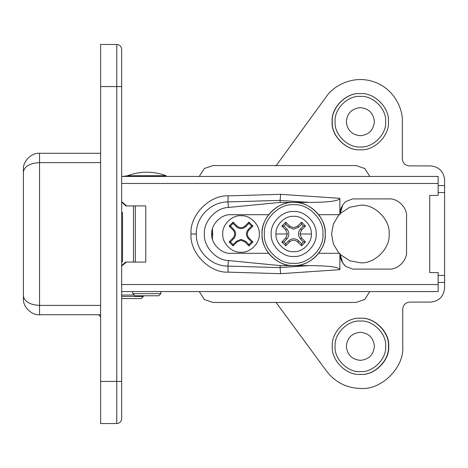 <?xml version="1.0" encoding="UTF-8"?>
<svg xmlns="http://www.w3.org/2000/svg" width="468" height="468" viewBox="0 0 468 468"><rect width="100%" height="100%" fill="white"/><g stroke="black" fill="none" stroke-linecap="round" stroke-linejoin="round"><path stroke-width="0.7" d="M237.048 241.944L241.014 240.295L244.986 241.944L248.958 245.916L252.931 241.944L248.958 237.972C246.817 235.322 246.817 232.678 248.958 230.028L252.931 226.056L248.958 222.084L244.986 226.056C242.342 228.203 239.692 228.203 237.048 226.056L233.076 222.084L229.104 226.056L233.076 230.028C235.217 232.678 235.217 235.322 233.076 237.972L229.104 241.944L233.076 245.916L237.048 241.944L236.393 241.289L241.014 239.376L245.641 241.289L248.958 244.612L248.958 245.916M241.014 252.252C250.047 253.071 260.085 243.032 259.266 234C260.085 224.968 250.047 214.929 241.014 215.748C231.988 214.929 221.949 224.968 222.762 234C221.949 243.032 231.988 253.071 241.014 252.252M360.617 318.24C374.511 316.988 389.955 332.426 388.697 346.32C389.955 360.214 374.511 375.658 360.617 374.4C374.511 375.658 389.955 360.214 388.697 346.32C389.955 332.426 374.511 316.988 360.617 318.24L360.36 318.24C346.466 316.988 331.022 332.426 332.28 346.32C331.022 360.214 346.466 375.658 360.36 374.4L360.617 374.4M360.489 318.24C374.347 317.064 389.68 332.467 388.44 346.32C389.68 360.173 374.347 375.582 360.489 374.4M360.214 149.76L360.36 149.76C374.254 151.012 389.692 135.574 388.44 121.68C389.692 107.786 374.254 92.342 360.36 93.6L360.214 93.6C346.32 92.342 330.876 107.786 332.134 121.68C330.876 135.574 346.32 151.012 360.214 149.76C346.32 151.012 330.876 135.574 332.134 121.68C330.876 107.786 346.32 92.342 360.214 93.6M360.36 107.64C351.889 108.529 347.209 113.209 346.32 121.68C347.209 130.145 351.889 134.825 360.36 135.72C368.825 134.825 373.505 130.145 374.4 121.68C373.505 113.209 368.825 108.529 360.36 107.64C351.889 108.529 347.209 113.209 346.32 121.68C347.209 130.145 351.889 134.825 360.36 135.72C368.825 134.825 373.505 130.145 374.4 121.68C373.505 113.209 368.825 108.529 360.36 107.64M360.36 332.28C351.889 333.175 347.209 337.855 346.32 346.32C347.209 354.791 351.889 359.471 360.36 360.36C368.825 359.471 373.505 354.791 374.4 346.32C373.505 337.855 368.825 333.175 360.36 332.28C351.889 333.175 347.209 337.855 346.32 346.32C347.209 354.791 351.889 359.471 360.36 360.36C368.825 359.471 373.505 354.791 374.4 346.32C373.505 337.855 368.825 333.175 360.36 332.28M275.968 165.906L326.143 96.905C333.035 86.083 352.849 74.757 373.236 81.619C393.763 88.06 403.129 108.874 402.334 121.68L402.334 158.886C402.778 163.116 405.118 165.456 409.354 165.906L430.56 165.906C439.025 166.795 443.705 171.475 444.6 179.946L444.6 288.054C443.705 296.525 439.025 301.205 430.56 302.094L409.757 302.094C405.522 302.544 403.182 304.884 402.737 309.114L402.737 346.32C404.621 367.164 381.455 390.324 360.617 388.44C346.601 388.071 335.293 382.356 326.687 371.282L275.909 302.246M402.737 346.32C404.621 367.164 381.455 390.324 360.617 388.44C346.601 388.071 335.293 382.356 326.687 371.282M211.758 234.702L212.928 234.702M326.143 96.905C333.035 86.083 352.849 74.757 373.236 81.619C393.763 88.06 403.129 108.874 402.334 121.68M444.6 179.946C443.705 171.475 439.025 166.795 430.56 165.906M430.56 302.094C439.025 301.205 443.705 296.525 444.6 288.054M360.284 149.76C346.414 150.971 331.028 135.55 332.28 121.68C331.028 107.81 346.414 92.383 360.284 93.6M211.758 233.298L212.928 233.298M248.958 244.612L251.626 241.944L248.309 238.621C245.811 235.539 245.811 232.461 248.309 229.379L251.626 226.056L248.958 223.388L245.641 226.711C242.559 229.203 239.476 229.203 236.393 226.711L233.076 223.388L233.076 222.084M233.076 223.388L230.408 226.056L229.104 226.056M248.958 223.388L248.958 222.084M251.626 226.056L252.931 226.056M251.626 241.944L252.931 241.944M230.408 226.056L233.725 229.379C236.217 232.461 236.217 235.539 233.725 238.621L230.408 241.944L233.076 244.612L233.076 245.916M233.076 244.612L236.393 241.289M230.408 241.944L229.104 241.944M293.67 227.717L297.66 226.079L301.608 222.189L305.475 226.056L301.591 230.01L299.953 234L301.591 237.99L305.475 241.944L301.608 245.811L297.66 241.921C295.004 239.756 292.342 239.756 289.674 241.921L285.726 245.811L281.859 241.944L285.743 237.99L287.387 234L285.743 230.01L281.859 226.056L285.726 222.189L289.674 226.079L293.67 227.717M285.726 224.26L283.924 226.056L286.808 228.946C289.54 232.315 289.54 235.685 286.808 239.054L283.924 241.944L285.726 243.74L288.61 240.856C291.979 238.13 295.355 238.13 298.724 240.856L301.608 243.74L303.41 241.944L300.526 239.054C297.794 235.685 297.794 232.315 300.526 228.946L303.41 226.056L301.608 224.26L298.724 227.144L293.67 229.238L288.61 227.144L285.726 224.26L285.726 222.189M293.67 256.464C304.779 257.47 317.134 245.115 316.134 234C317.134 222.885 304.779 210.53 293.67 211.536C282.555 210.53 270.2 222.885 271.2 234C270.2 245.115 282.555 257.47 293.67 256.464C304.779 257.47 317.134 245.115 316.134 234C317.134 222.885 304.779 210.53 293.67 211.536C282.555 210.53 270.2 222.885 271.2 234C270.2 245.115 282.555 257.47 293.67 256.464M293.67 263.285C308.155 264.596 324.26 248.49 322.949 234C324.26 219.51 308.155 203.404 293.67 204.715C279.18 203.404 263.075 219.51 264.385 234C263.075 248.49 279.18 264.596 293.67 263.285M360.36 205.218L349.69 207.266L339.891 213.765L349.69 207.266L360.36 205.218C374.599 203.931 390.429 219.761 389.142 234C390.429 248.239 374.599 264.069 360.36 262.782C374.599 264.069 390.429 248.239 389.142 234C390.429 219.761 374.599 203.931 360.36 205.218M339.007 214.701L333.351 224.055L331.578 234L333.351 243.951L339.013 253.311L333.351 243.951L331.578 234L333.351 224.055L339.007 214.701M339.885 254.235L349.69 260.734L360.36 262.782L349.69 260.734L339.885 254.235M356.148 165.555L364.812 168.544L369.825 176.436L364.812 168.544L356.148 165.555L212.934 165.555L204.346 168.486L199.257 176.436L204.346 168.486L212.934 165.555M444.6 185.562L438.147 185.562M212.454 239.183L212.454 228.823M444.6 282.438L438.147 282.438M356.054 302.445L364.642 299.514L369.732 291.564L364.642 299.514L356.054 302.445L212.934 302.445L204.346 299.514L199.257 291.564L204.346 299.514L212.934 302.445M303.41 226.056L305.475 226.056M303.41 241.944L305.475 241.944M301.608 243.74L301.608 245.811M285.726 243.74L285.726 245.811M283.924 241.944L281.859 241.944M283.924 226.056L281.859 226.056M301.608 224.26L301.608 222.189M132.772 291.564L132.772 293.67L134.878 295.776L158.746 295.776L160.852 293.67L160.852 291.564M133.474 262.08L133.474 205.92M166.117 176.436L166.117 175.734C159.892 173.406 153.457 172.236 146.812 172.224C140.166 172.236 133.731 173.406 127.507 175.734L166.117 175.734M127.507 176.436L127.507 175.734M196.308 234.006L191.043 234.006C189.446 215.473 209.541 194.828 228.156 195.87L227.928 201.924C211.074 201.761 195.899 216.912 196.308 234.006C195.911 251.094 211.039 266.239 227.928 266.087L280.098 267.626L280.192 265.596L309.5 265.596C328.916 265.707 339.043 267.064 339.867 269.673L339.867 253.679C340.066 258.769 342.05 263.034 345.805 266.473L342.728 262.922M339.867 269.673L280.619 273.686L228.156 272.136L227.928 266.087L228.466 260.553L280.192 265.596M121.674 176.436L438.147 176.436L438.147 183.456L121.674 183.456M121.674 202.088L125.904 205.92L126.723 205.92L121.674 201.726M121.674 265.561L125.676 262.08L145.764 262.08L145.764 205.92L126.723 205.92M121.674 284.544L438.147 284.544L438.147 291.564L121.674 291.564M438.147 284.544L438.147 272.616L429.723 272.616L429.723 195.396L438.147 195.396L438.147 183.456M121.674 265.923L126.495 262.08M339.867 198.333C339.043 200.942 328.916 202.305 309.5 202.416L280.098 200.427L280.619 194.325L339.867 198.333L339.867 214.332C340.066 209.243 342.05 204.978 345.805 201.538L352.773 198.906L389.002 198.906C397.689 198.122 407.341 207.769 406.552 216.456L406.552 251.556C407.341 260.237 397.689 269.89 389.002 269.106L352.773 269.106L345.805 266.473M280.098 200.427L280.192 202.416L228.466 207.453C216.023 207.716 203.428 221.598 204.376 234.006C203.428 246.414 216.023 260.296 228.466 260.553M309.5 202.416L294.214 202.416M293.12 202.416L280.192 202.416M318.667 253.311L339.862 253.311L342.705 262.881M268.661 214.701L231.052 214.701C221.499 213.835 210.881 224.453 211.747 234.006C210.881 243.559 221.499 254.171 231.052 253.311L268.667 253.311M342.705 205.124L339.862 214.701L318.679 214.701M231.052 214.701C221.499 213.835 210.881 224.453 211.747 234.006C210.881 243.559 221.499 254.171 231.052 253.311M280.619 273.686L280.098 267.626M135.316 262.08L135.316 205.92M23.4 298.602L23.4 169.422C22.68 161.431 31.555 152.55 39.546 153.276L39.546 314.748C31.555 315.473 22.68 306.593 23.4 298.602L23.4 298.59M121.674 49.368L121.674 418.632C121.364 421.592 119.726 423.23 116.76 423.546L100.614 423.546L100.614 44.454L116.76 44.454C119.726 44.77 121.364 46.408 121.674 49.368L121.674 49.415M100.614 314.748L39.546 314.748M98.719 314.748L100.614 316.842M100.614 153.276L39.546 153.276M143.302 295.776L143.302 296.478L141.196 298.584L121.674 298.584M133.31 295.074L121.674 295.074M121.674 212.589L122.522 212.589L122.522 261.729L121.674 261.729M360.36 371.592C372.861 372.727 386.761 358.827 385.632 346.32C386.761 333.819 372.861 319.919 360.36 321.048C347.853 319.919 333.959 333.819 335.088 346.32C333.959 358.827 347.853 372.727 360.36 371.592M360.36 146.952C372.861 148.081 386.761 134.181 385.632 121.68C386.761 109.173 372.861 95.273 360.36 96.408C347.853 95.273 333.959 109.173 335.088 121.68C333.959 134.181 347.853 148.081 360.36 146.952M236.393 226.711L237.048 226.056M245.641 226.711L244.986 226.056M248.309 229.379L248.958 230.028M248.309 238.621L248.958 237.972M245.641 241.289L244.986 241.944M233.725 238.621L233.076 237.972M233.725 229.379L233.076 230.028M298.724 227.144L297.66 226.079M275.997 234C275.207 242.74 284.924 252.457 293.67 251.667C302.41 252.457 312.127 242.74 311.337 234C312.127 225.26 302.41 215.543 293.67 216.333C284.924 215.543 275.207 225.26 275.997 234L287.387 234M311.337 234L299.953 234M293.67 265.59C309.295 267.006 326.67 249.631 325.26 234C326.67 218.369 309.295 200.994 293.67 202.41C278.039 200.994 260.664 218.369 262.074 234C260.664 249.631 278.039 267.006 293.67 265.59C310.495 266.07 325.734 250.825 325.26 234C325.734 217.175 310.495 201.93 293.67 202.41C276.84 201.93 261.6 217.175 262.074 234C261.6 250.825 276.84 266.07 293.67 265.59M444.6 192.582L438.147 192.582M444.6 275.418L438.147 275.418M300.526 228.946L301.591 230.01M300.526 239.054L301.591 237.99M298.724 240.856L297.66 241.921M288.61 240.856L289.674 241.921M286.808 239.054L285.743 237.99M286.808 228.946L285.743 230.01M288.61 227.144L289.674 226.079M132.772 293.67L160.852 293.67M228.156 272.136C209.541 273.183 189.446 252.533 191.043 234.006M228.156 195.87L280.619 194.325M280.098 267.585L309.5 265.596M280.098 200.386L227.928 201.924L228.466 207.453M23.4 295.975C24.43 301.661 29.812 304.803 39.546 305.405L100.614 305.405M100.614 381.42L116.76 381.42L116.76 86.58L100.614 86.58M116.76 423.546L116.76 381.42L121.674 381.42M121.674 86.58L116.76 86.58L116.76 44.454M100.614 162.607L39.546 162.607C29.812 163.209 24.43 166.356 23.4 172.048M143.302 296.478L121.674 296.478M127.507 175.787L122.827 176.436"/></g></svg>
